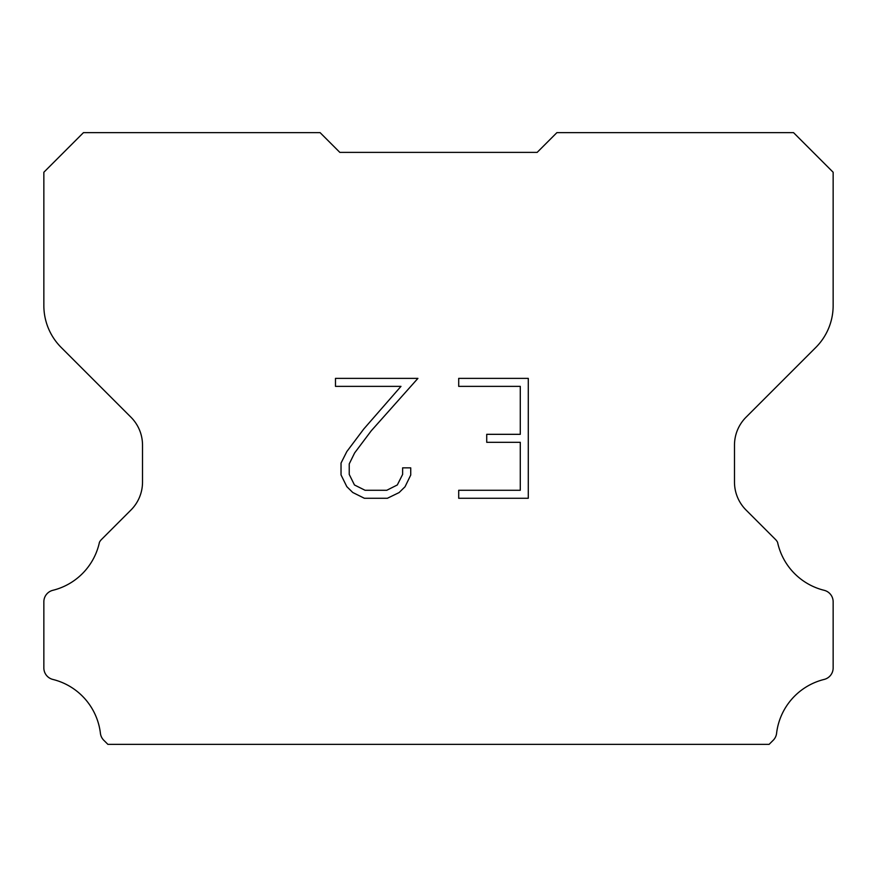 <?xml version="1.0" encoding="UTF-8"?>
<svg xmlns="http://www.w3.org/2000/svg" width="877" height="877" viewBox="0 0 877 877"><rect width="100%" height="100%" fill="white"/><g stroke="black" fill="none" stroke-linecap="round" stroke-linejoin="round"><path stroke-width="1.32" d="M520.28 490.276L520.28 442.315L486.724 442.315L486.724 434.323L520.28 434.323L520.28 386.362L458.704 386.362L458.704 378.371L528.283 378.371L528.283 498.268L458.704 498.268L458.704 490.276L520.28 490.276M410.732 467.858L410.732 475.049L405.042 486.757L399.112 492.567L387.393 498.268L364.372 498.268L352.74 492.479L346.81 486.636L341.032 474.928L341.032 463.067L346.81 451.589L363.747 429.039L400.975 386.362L335.485 386.362L335.485 378.371L417.923 378.371L371.245 430.804L354.615 452.96L349.232 463.9L349.232 474.424L354.461 484.97L365.073 490.276L386.779 490.276L397.314 484.959L402.62 474.424L402.62 467.858L410.732 467.858M339.837 152.379L320.105 132.646L83.458 132.646L43.85 172.254L43.85 305.602A59.197 59.197 0 0 0 61.193 347.456L130.958 417.222A39.465 39.465 0 0 1 142.512 445.121L142.512 482.12A39.465 39.465 0 0 1 130.958 510.019L101.513 539.465A11.565 11.565 0 0 0 99.441 542.271A63.144 63.144 0 0 1 52.85 590.309A11.84 11.84 0 0 0 43.85 601.808L43.85 667.945A11.84 11.84 0 0 0 52.85 679.434A63.144 63.144 0 0 1 100.416 733.315A11.84 11.84 0 0 0 104.122 740.594L107.882 744.354L769.118 744.354L772.878 740.594A11.84 11.84 0 0 0 776.583 733.315A63.144 63.144 0 0 1 824.15 679.434A11.84 11.84 0 0 0 833.15 667.945L833.15 601.808A11.84 11.84 0 0 0 824.15 590.309A63.144 63.144 0 0 1 777.559 542.271A11.565 11.565 0 0 0 775.487 539.465L746.042 510.019A39.465 39.465 0 0 1 734.487 482.12L734.487 445.121A39.465 39.465 0 0 1 746.042 417.222L815.807 347.456A59.197 59.197 0 0 0 833.15 305.602L833.15 172.254L793.542 132.646L556.895 132.646L537.163 152.379L339.837 152.379"/></g></svg>
